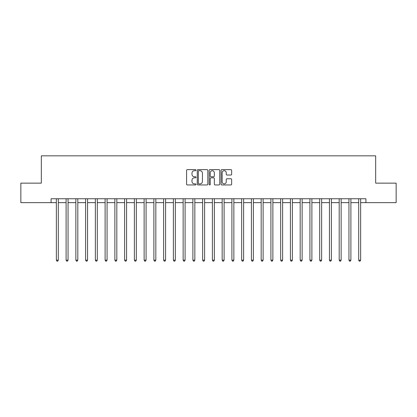 <?xml version="1.0" encoding="UTF-8"?>
<svg xmlns="http://www.w3.org/2000/svg" width="417" height="417" viewBox="0 0 417 417"><rect width="100%" height="100%" fill="white"/><g stroke="black" fill="none" stroke-linecap="round" stroke-linejoin="round"><path stroke-width="0.63" d="M196.016 170.167A0.537 0.537 0 0 0 195.479 169.63L187.342 169.63A0.766 0.766 0 0 0 186.576 170.397L186.576 184.184A0.766 0.766 0 0 0 187.342 184.95L195.479 184.95A0.537 0.537 0 0 0 196.016 184.413A0.537 0.537 0 0 0 195.479 183.876L194.426 183.876A2.45 2.45 0 0 1 191.976 181.426L191.976 180.274A2.45 2.45 0 0 1 194.426 177.824L195.479 177.824A0.537 0.537 0 0 0 196.016 177.288A0.537 0.537 0 0 0 195.479 176.756L194.426 176.756A2.45 2.45 0 0 1 191.976 174.301L191.976 173.154A2.45 2.45 0 0 1 194.426 170.704L195.479 170.704A0.537 0.537 0 0 0 196.016 170.167M230.882 175.031A0.766 0.766 0 0 0 231.649 174.264L231.649 170.397A0.766 0.766 0 0 0 230.882 169.63L221.844 169.63A0.766 0.766 0 0 0 221.078 170.397L221.078 184.184A0.766 0.766 0 0 0 221.844 184.95L230.882 184.95A0.766 0.766 0 0 0 231.649 184.184L231.649 179.513A0.766 0.766 0 0 0 230.882 178.747L227.015 178.747A0.766 0.766 0 0 0 226.249 179.513L226.249 181.828A2.049 2.049 0 0 1 224.2 183.876A2.049 2.049 0 0 1 222.152 181.828L222.152 172.753A2.049 2.049 0 0 1 224.2 170.704A2.049 2.049 0 0 1 226.249 172.753L226.249 174.264A0.766 0.766 0 0 0 227.015 175.031L230.882 175.031M51.082 202.646L20.85 202.646L20.85 183.141L41.33 183.141L41.33 155.833L375.67 155.833L375.67 183.141L396.15 183.141L396.15 202.646L365.918 202.646L365.918 198.747L51.082 198.747L51.082 202.646L56.352 202.646M207.828 170.397A0.766 0.766 0 0 0 207.067 169.63L198.028 169.63A0.766 0.766 0 0 0 197.262 170.397L197.262 184.184A0.766 0.766 0 0 0 198.028 184.95L207.067 184.95A0.766 0.766 0 0 0 207.828 184.184L207.828 170.397M209.933 169.63L218.972 169.63A0.766 0.766 0 0 1 219.738 170.397L219.738 184.184A0.766 0.766 0 0 1 218.972 184.95L215.104 184.95A0.766 0.766 0 0 1 214.338 184.184L214.338 178.591A0.766 0.766 0 0 0 213.572 177.824L211.007 177.824A0.766 0.766 0 0 0 210.241 178.591L210.241 184.413A0.537 0.537 0 0 1 209.704 184.95A0.537 0.537 0 0 1 209.172 184.413L209.172 170.397A0.766 0.766 0 0 1 209.933 169.63M58.302 202.646L66.105 202.646M68.054 202.646L75.858 202.646M77.807 202.646L85.61 202.646M87.56 202.646L95.363 202.646M97.312 202.646L105.115 202.646M107.07 202.646L114.868 202.646M116.823 202.646L124.626 202.646M126.575 202.646L134.378 202.646M136.328 202.646L144.131 202.646M146.08 202.646L153.883 202.646M155.833 202.646L163.636 202.646M165.585 202.646L173.389 202.646M175.338 202.646L183.141 202.646M185.091 202.646L192.894 202.646M194.843 202.646L202.646 202.646M204.601 202.646L212.399 202.646M214.354 202.646L222.157 202.646M224.106 202.646L231.909 202.646M233.859 202.646L241.662 202.646M243.611 202.646L251.415 202.646M253.364 202.646L261.167 202.646M263.117 202.646L270.92 202.646M272.869 202.646L280.672 202.646M282.622 202.646L290.425 202.646M292.374 202.646L300.177 202.646M302.132 202.646L309.93 202.646M311.885 202.646L319.688 202.646M321.637 202.646L329.44 202.646M331.39 202.646L339.193 202.646M341.142 202.646L348.946 202.646M350.895 202.646L358.698 202.646M360.648 202.646L365.918 202.646M198.867 170.704A0.537 0.537 0 0 0 198.336 171.241L198.336 183.339A0.537 0.537 0 0 0 198.867 183.876L199.978 183.876A2.45 2.45 0 0 0 202.433 181.426L202.433 173.154A2.45 2.45 0 0 0 199.978 170.704L198.867 170.704M214.338 172.789A2.049 2.049 0 0 0 212.289 170.741A2.049 2.049 0 0 0 210.241 172.789L210.241 175.99A0.766 0.766 0 0 0 211.007 176.756L213.572 176.756A0.766 0.766 0 0 0 214.338 175.99L214.338 172.789M58.396 198.747L58.359 198.846A0.782 0.782 0 0 0 58.302 199.138L58.302 260.151L56.352 260.151L56.352 199.138A0.782 0.782 0 0 0 56.295 198.846L56.253 198.747M58.302 260.151L57.718 261.167L56.936 261.167L56.352 260.151M68.153 198.747L68.112 198.846A0.782 0.782 0 0 0 68.054 199.138L68.054 260.151L66.105 260.151L66.105 199.138A0.782 0.782 0 0 0 66.048 198.846L66.006 198.747M68.054 260.151L67.471 261.167L66.689 261.167L66.105 260.151M77.906 198.747L77.864 198.846A0.782 0.782 0 0 0 77.807 199.138L77.807 260.151L75.858 260.151L75.858 199.138A0.782 0.782 0 0 0 75.8 198.846L75.764 198.747M77.807 260.151L77.223 261.167L76.441 261.167L75.858 260.151M87.659 198.747L87.617 198.846A0.782 0.782 0 0 0 87.56 199.138L87.56 260.151L85.61 260.151L85.61 199.138A0.782 0.782 0 0 0 85.553 198.846L85.516 198.747M87.56 260.151L86.976 261.167L86.194 261.167L85.61 260.151M97.411 198.747L97.37 198.846A0.782 0.782 0 0 0 97.312 199.138L97.312 260.151L95.363 260.151L95.363 199.138A0.782 0.782 0 0 0 95.305 198.846L95.269 198.747M97.312 260.151L96.728 261.167L95.946 261.167L95.363 260.151M107.164 198.747L107.122 198.846A0.782 0.782 0 0 0 107.07 199.138L107.07 260.151L105.115 260.151L105.115 199.138A0.782 0.782 0 0 0 105.058 198.846L105.021 198.747M107.07 260.151L106.481 261.167L105.704 261.167L105.115 260.151M116.916 198.747L116.875 198.846A0.782 0.782 0 0 0 116.823 199.138L116.823 260.151L114.868 260.151L114.868 199.138A0.782 0.782 0 0 0 114.816 198.846L114.774 198.747M116.823 260.151L116.234 261.167L115.457 261.167L114.868 260.151M126.669 198.747L126.632 198.846A0.782 0.782 0 0 0 126.575 199.138L126.575 260.151L124.626 260.151L124.626 199.138A0.782 0.782 0 0 0 124.568 198.846L124.527 198.747M126.575 260.151L125.986 261.167L125.209 261.167L124.626 260.151M136.422 198.747L136.385 198.846A0.782 0.782 0 0 0 136.328 199.138L136.328 260.151L134.378 260.151L134.378 199.138A0.782 0.782 0 0 0 134.321 198.846L134.279 198.747M136.328 260.151L135.744 261.167L134.962 261.167L134.378 260.151M146.174 198.747L146.138 198.846A0.782 0.782 0 0 0 146.08 199.138L146.08 260.151L144.131 260.151L144.131 199.138A0.782 0.782 0 0 0 144.073 198.846L144.032 198.747M146.08 260.151L145.497 261.167L144.715 261.167L144.131 260.151M155.932 198.747L155.89 198.846A0.782 0.782 0 0 0 155.833 199.138L155.833 260.151L153.883 260.151L153.883 199.138A0.782 0.782 0 0 0 153.826 198.846L153.784 198.747M155.833 260.151L155.249 261.167L154.467 261.167L153.883 260.151M165.685 198.747L165.643 198.846A0.782 0.782 0 0 0 165.585 199.138L165.585 260.151L163.636 260.151L163.636 199.138A0.782 0.782 0 0 0 163.579 198.846L163.537 198.747M165.585 260.151L165.002 261.167L164.22 261.167L163.636 260.151M175.437 198.747L175.395 198.846A0.782 0.782 0 0 0 175.338 199.138L175.338 260.151L173.389 260.151L173.389 199.138A0.782 0.782 0 0 0 173.331 198.846L173.295 198.747M175.338 260.151L174.754 261.167L173.972 261.167L173.389 260.151M185.19 198.747L185.148 198.846A0.782 0.782 0 0 0 185.091 199.138L185.091 260.151L183.141 260.151L183.141 199.138A0.782 0.782 0 0 0 183.084 198.846L183.047 198.747M185.091 260.151L184.507 261.167L183.725 261.167L183.141 260.151M194.942 198.747L194.901 198.846A0.782 0.782 0 0 0 194.843 199.138L194.843 260.151L192.894 260.151L192.894 199.138A0.782 0.782 0 0 0 192.836 198.846L192.8 198.747M194.843 260.151L194.259 261.167L193.483 261.167L192.894 260.151M204.695 198.747L204.653 198.846A0.782 0.782 0 0 0 204.601 199.138L204.601 260.151L202.646 260.151L202.646 199.138A0.782 0.782 0 0 0 202.594 198.846L202.553 198.747M204.601 260.151L204.012 261.167L203.235 261.167L202.646 260.151M214.447 198.747L214.406 198.846A0.782 0.782 0 0 0 214.354 199.138L214.354 260.151L212.399 260.151L212.399 199.138A0.782 0.782 0 0 0 212.347 198.846L212.305 198.747M214.354 260.151L213.765 261.167L212.988 261.167L212.399 260.151M224.2 198.747L224.164 198.846A0.782 0.782 0 0 0 224.106 199.138L224.106 260.151L222.157 260.151L222.157 199.138A0.782 0.782 0 0 0 222.099 198.846L222.058 198.747M224.106 260.151L223.517 261.167L222.741 261.167L222.157 260.151M233.953 198.747L233.916 198.846A0.782 0.782 0 0 0 233.859 199.138L233.859 260.151L231.909 260.151L231.909 199.138A0.782 0.782 0 0 0 231.852 198.846L231.81 198.747M233.859 260.151L233.275 261.167L232.493 261.167L231.909 260.151M243.705 198.747L243.669 198.846A0.782 0.782 0 0 0 243.611 199.138L243.611 260.151L241.662 260.151L241.662 199.138A0.782 0.782 0 0 0 241.605 198.846L241.563 198.747M243.611 260.151L243.028 261.167L242.246 261.167L241.662 260.151M253.463 198.747L253.421 198.846A0.782 0.782 0 0 0 253.364 199.138L253.364 260.151L251.415 260.151L251.415 199.138A0.782 0.782 0 0 0 251.357 198.846L251.315 198.747M253.364 260.151L252.78 261.167L251.998 261.167L251.415 260.151M263.216 198.747L263.174 198.846A0.782 0.782 0 0 0 263.117 199.138L263.117 260.151L261.167 260.151L261.167 199.138A0.782 0.782 0 0 0 261.11 198.846L261.068 198.747M263.117 260.151L262.533 261.167L261.751 261.167L261.167 260.151M272.968 198.747L272.927 198.846A0.782 0.782 0 0 0 272.869 199.138L272.869 260.151L270.92 260.151L270.92 199.138A0.782 0.782 0 0 0 270.862 198.846L270.826 198.747M272.869 260.151L272.285 261.167L271.503 261.167L270.92 260.151M282.721 198.747L282.679 198.846A0.782 0.782 0 0 0 282.622 199.138L282.622 260.151L280.672 260.151L280.672 199.138A0.782 0.782 0 0 0 280.615 198.846L280.578 198.747M282.622 260.151L282.038 261.167L281.256 261.167L280.672 260.151M292.473 198.747L292.432 198.846A0.782 0.782 0 0 0 292.374 199.138L292.374 260.151L290.425 260.151L290.425 199.138A0.782 0.782 0 0 0 290.368 198.846L290.331 198.747M292.374 260.151L291.791 261.167L291.014 261.167L290.425 260.151M302.226 198.747L302.184 198.846A0.782 0.782 0 0 0 302.132 199.138L302.132 260.151L300.177 260.151L300.177 199.138A0.782 0.782 0 0 0 300.125 198.846L300.084 198.747M302.132 260.151L301.543 261.167L300.766 261.167L300.177 260.151M311.979 198.747L311.942 198.846A0.782 0.782 0 0 0 311.885 199.138L311.885 260.151L309.93 260.151L309.93 199.138A0.782 0.782 0 0 0 309.878 198.846L309.836 198.747M311.885 260.151L311.296 261.167L310.519 261.167L309.93 260.151M321.731 198.747L321.695 198.846A0.782 0.782 0 0 0 321.637 199.138L321.637 260.151L319.688 260.151L319.688 199.138A0.782 0.782 0 0 0 319.631 198.846L319.589 198.747M321.637 260.151L321.054 261.167L320.272 261.167L319.688 260.151M331.484 198.747L331.447 198.846A0.782 0.782 0 0 0 331.39 199.138L331.39 260.151L329.44 260.151L329.44 199.138A0.782 0.782 0 0 0 329.383 198.846L329.341 198.747M331.39 260.151L330.806 261.167L330.024 261.167L329.44 260.151M341.236 198.747L341.2 198.846A0.782 0.782 0 0 0 341.142 199.138L341.142 260.151L339.193 260.151L339.193 199.138A0.782 0.782 0 0 0 339.136 198.846L339.094 198.747M341.142 260.151L340.559 261.167L339.777 261.167L339.193 260.151M350.994 198.747L350.952 198.846A0.782 0.782 0 0 0 350.895 199.138L350.895 260.151L348.946 260.151L348.946 199.138A0.782 0.782 0 0 0 348.888 198.846L348.847 198.747M350.895 260.151L350.311 261.167L349.529 261.167L348.946 260.151M360.747 198.747L360.705 198.846A0.782 0.782 0 0 0 360.648 199.138L360.648 260.151L358.698 260.151L358.698 199.138A0.782 0.782 0 0 0 358.641 198.846L358.604 198.747M360.648 260.151L360.064 261.167L359.282 261.167L358.698 260.151"/></g></svg>
